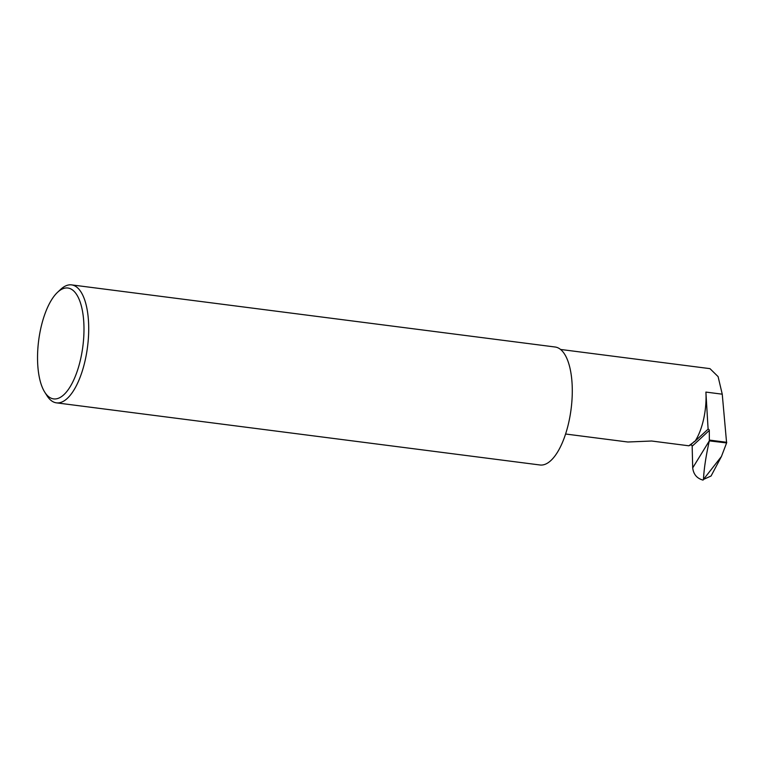 <?xml version="1.0" encoding="UTF-8"?>
<svg xmlns="http://www.w3.org/2000/svg" width="765" height="765" viewBox="0 0 765 765"><rect width="100%" height="100%" fill="white"/><g stroke="black" fill="none" stroke-linecap="round" stroke-linejoin="round"><path stroke-width="1.15" d="M565.584 434.013L627.845 442.007L651.646 441.013L688.854 445.794L690.479 445.029A1.186 0.985 -132.7 0 1 692.162 446.215L692.698 467.903L709.308 440.879C705.942 456.045 703.991 468.897 703.465 479.445L721.452 456.466L726.607 442.925L709.308 440.879M57.719 292.144A55.902 22.29 -82.7 0 0 57.566 292.287A55.902 22.29 -82.7 0 0 38.652 340.607A55.902 22.29 -82.7 0 0 44.733 392.149A55.902 22.29 -82.7 0 0 63.811 394.759A55.902 22.29 -82.7 0 0 83.787 322.237A55.902 22.29 -82.7 0 0 57.719 292.144M60.445 289.591A59.469 23.715 97.3 0 1 60.607 289.438A59.469 23.715 97.3 0 1 60.77 289.294A59.469 23.715 97.3 0 1 71.585 284.886A59.469 23.715 97.3 0 1 88.616 333.846A59.469 23.715 97.3 0 1 67.253 398.45A59.469 23.715 97.3 0 1 56.428 402.849A59.469 23.715 97.3 0 1 46.961 395.668L44.733 392.149M71.585 284.886L555.16 347.014A59.469 23.715 97.3 0 1 572.191 395.983A59.469 23.715 97.3 0 1 550.829 460.578A59.469 23.715 97.3 0 1 540.004 464.986L56.428 402.849M560.563 349.452L709.968 368.644L718.096 376.609L722.246 394.185L726.607 442.925M708.103 429.146L705.904 392.082A41.616 16.591 -82.7 0 1 695.098 441.137L708.103 429.146A1.186 0.985 -132.7 0 1 709.308 430.427L709.356 440.707M709.547 440.095L726.75 442.304M721.452 456.466L711.068 476.002L703.465 479.445M703.083 480.114C696.972 478.469 693.511 474.396 692.698 467.903M695.098 441.137L688.854 445.794M709.308 430.427L692.162 446.215M694.343 441.462L690.479 445.029M705.904 392.082L722.246 394.185M57.566 292.287L60.607 289.438"/></g></svg>
